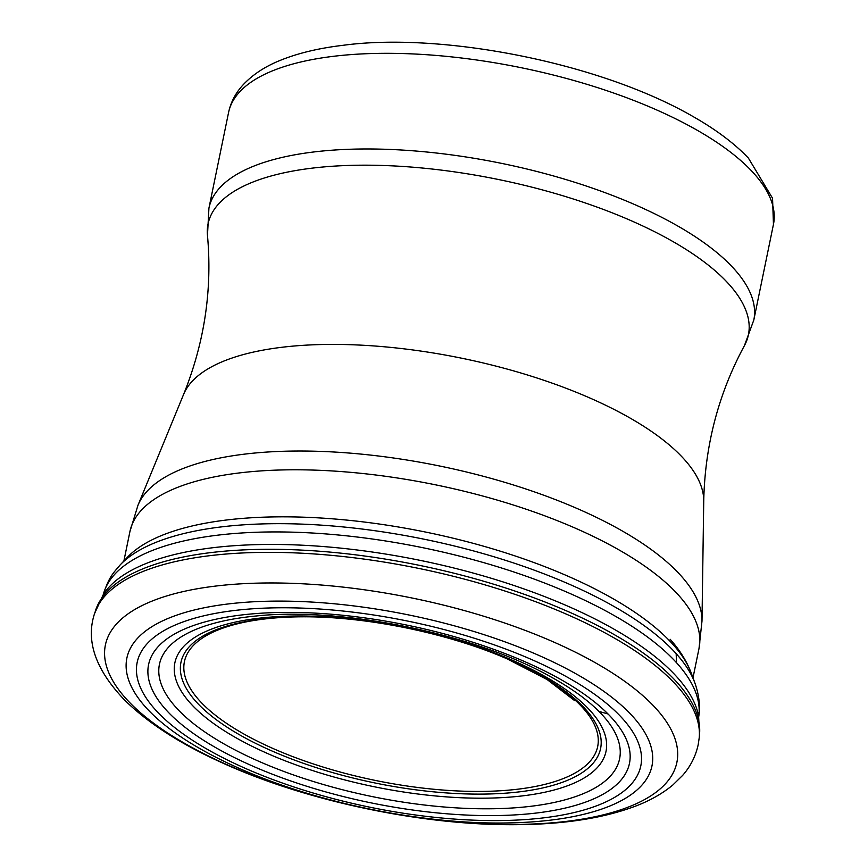 <?xml version="1.0" encoding="UTF-8"?>
<svg xmlns="http://www.w3.org/2000/svg" width="868" height="868" viewBox="0 0 868 868"><rect width="100%" height="100%" fill="white"/><g stroke="black" fill="none" stroke-linecap="round" stroke-linejoin="round"><path stroke-width="1.3" d="M692.99 677.821L699.022 648.439A290.487 107.296 -168.4 0 0 676.205 592.649A290.487 107.296 -168.4 0 0 367.012 473.971A290.487 107.296 -168.4 0 0 129.918 531.617L123.885 560.999M699.022 648.439L701.995 621.065A288.61 106.601 -168.4 0 0 678.526 573.086A288.61 106.601 -168.4 0 0 381.161 456.34A288.61 106.601 -168.4 0 0 137.969 505.284L129.918 531.617M701.995 621.065L703.731 501.216A266.151 98.312 -168.4 0 0 682.085 456.98A266.151 98.312 -168.4 0 0 407.851 349.316A266.151 98.312 -168.4 0 0 183.582 394.452L137.969 505.284M726.755 281.84A275.807 101.871 -168.4 0 0 418.267 167.654A275.807 101.871 -168.4 0 0 207.474 235.423L208.928 208.168A278.118 102.728 -168.4 0 1 435.931 152.974A278.118 102.728 -168.4 0 1 731.974 266.595A278.118 102.728 -168.4 0 1 753.815 320.021L744.418 345.648A275.807 101.871 -168.4 0 0 726.755 281.84M753.815 320.021L773.453 224.378A278.118 102.728 -168.4 0 0 751.601 170.953A278.118 102.728 -168.4 0 0 455.57 57.321A278.118 102.728 -168.4 0 0 228.566 112.525L208.928 208.168M503.776 657.423A210.946 77.914 11.6 0 1 578.75 703.59A210.946 77.914 11.6 0 1 488.738 791.28A210.946 77.914 11.6 0 1 205.119 706.368A210.946 77.914 11.6 0 1 305.829 616.801M504.492 657.727L504.503 657.738A214.19 79.118 11.6 0 1 504.612 657.781A214.19 79.118 11.6 0 1 581.408 704.946A214.19 79.118 11.6 0 1 489.888 793.96A214.19 79.118 11.6 0 1 201.799 707.561A214.19 79.118 11.6 0 1 304.918 616.79A214.19 79.118 11.6 0 1 305.048 616.79L305.048 616.79M492.069 798.039A220.081 81.299 11.6 0 1 197.828 710.729A220.081 81.299 11.6 0 1 295.662 616.009A220.081 81.299 11.6 0 1 586.421 706.682A220.081 81.299 11.6 0 1 492.069 798.039M497.483 808.65A234.881 86.757 11.6 0 1 192.859 723.098A234.881 86.757 11.6 0 1 256.592 615.955C341.699 606.797 474.753 634.107 549.368 676.053A234.881 86.757 11.6 0 1 598.909 711.38A234.881 86.757 11.6 0 1 497.483 808.65M608.045 713.995A245.46 90.663 11.6 0 1 501.422 815.464A245.46 90.663 11.6 0 1 173.719 717.608A245.46 90.663 11.6 0 1 284.27 612.407A245.46 90.663 11.6 0 1 608.045 713.995L598.909 711.38M505.957 820.466A257.069 94.959 11.6 0 1 163.119 717.619A257.069 94.959 11.6 0 1 280.038 607.774A257.069 94.959 11.6 0 1 618.721 714.527A257.069 94.959 11.6 0 1 505.957 820.466M514.225 822.777L510.406 822.875C422.26 825.186 310.277 801.858 231.083 764.654A268.017 98.995 11.6 0 1 224.899 604.367A268.017 98.995 11.6 0 1 629.376 712.856A268.017 98.995 11.6 0 1 514.225 822.777A268.017 98.995 11.6 0 1 510.438 822.875M520.464 824.383A291.713 107.751 11.6 0 1 133.14 705.988A291.713 107.751 11.6 0 1 270.968 582.96A291.713 107.751 11.6 0 1 653.398 705.727A291.713 107.751 11.6 0 1 520.464 824.383M94.558 613.578A308.899 114.099 11.6 0 1 352.896 557.657A308.899 114.099 11.6 0 1 675.293 684.071A308.899 114.099 11.6 0 1 699.228 737.724L698.187 744.711C695.68 756.212 690.505 766.444 682.649 775.395L672.808 785.03C662.707 793.374 650.664 800.263 636.667 805.699C605.755 817.58 567.466 823.884 521.809 824.6C427.306 826.564 308.531 802.108 222.631 763.005C181.011 744.31 148.395 723.391 124.808 700.259C95.61 669.846 85.52 640.964 94.547 613.6L103.281 594.58M95.567 610.454L95.567 610.454A308.541 113.968 11.6 0 1 353.808 554.619A308.541 113.968 11.6 0 1 675.792 681.033A308.541 113.968 11.6 0 1 699.532 734.458L699.228 737.724M103.65 593.929A307.131 113.448 11.6 0 1 103.65 593.918A307.131 113.448 11.6 0 1 371.764 551.95A307.131 113.448 11.6 0 1 675.89 675.857A307.131 113.448 11.6 0 1 698.588 715.905L699.532 734.458M103.335 594.396A303.963 112.276 11.6 0 1 356.542 536.956A303.963 112.276 11.6 0 1 676.508 662.718L676.172 653.658A300.957 111.169 11.6 0 1 694.867 682.921C699.163 695.246 700.443 706.519 698.707 716.74M120.012 565.09A300.957 111.169 11.6 0 1 389.396 532.898A300.957 111.169 11.6 0 1 676.172 653.658M127.216 557.473A295.272 109.064 11.6 0 1 392.021 525.954A295.272 109.064 11.6 0 1 673.286 644.794A295.272 109.064 11.6 0 1 691.243 673.08L694.867 682.921M676.508 662.718A303.963 112.276 11.6 0 1 698.718 716.61M183.582 394.452C204.447 342.784 212.41 289.782 207.474 235.423M703.731 501.216C704.903 445.512 718.465 393.66 744.418 345.648M228.566 112.525C230.671 102.717 235.109 93.939 241.868 86.192C251.709 75.158 264.87 66.402 281.362 59.925C298.874 52.948 319.489 48.076 343.218 45.288C440.846 32.073 599.864 62.225 694.335 117.278C716.61 130.059 734.632 143.643 748.368 158.041L772.553 198.251L773.453 224.378M574.54 700.541L547.165 679.579L507.129 658.866M304.918 616.79C367.913 616.833 446.705 633 504.612 657.781M103.303 594.515C109.064 576.558 113.339 573.032 120.153 564.949L127.357 557.332M698.697 716.794L698.588 715.905M670.118 639.249C679.698 649.904 686.74 661.188 691.243 673.08"/></g></svg>
